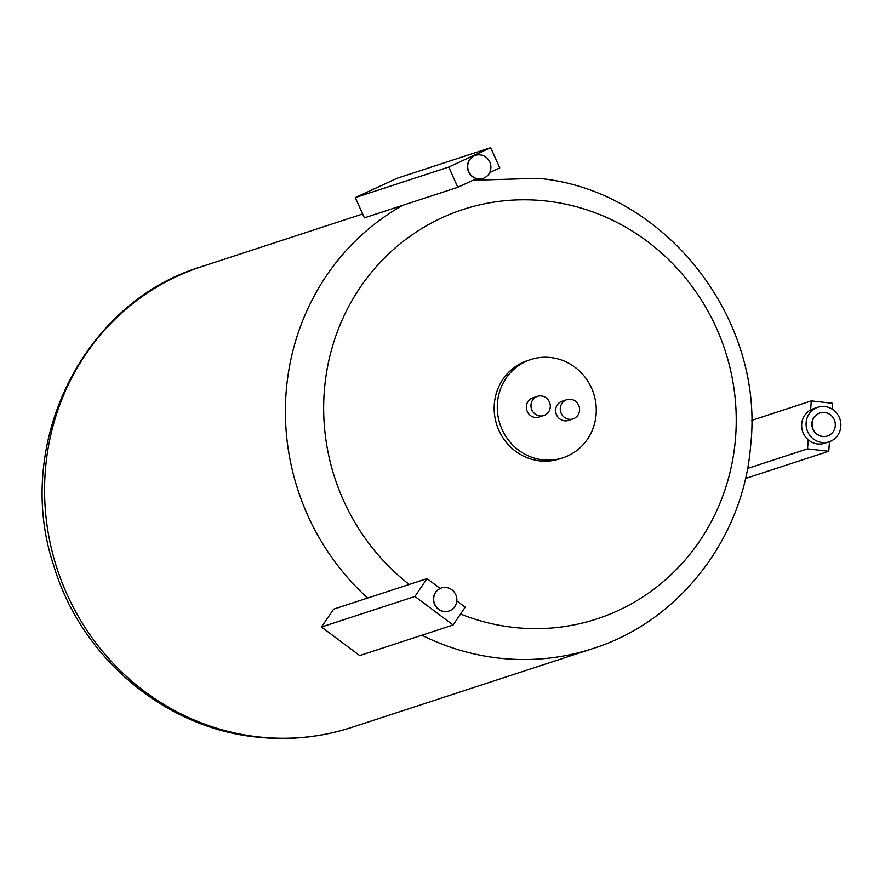 <?xml version="1.0" encoding="UTF-8"?>
<svg xmlns="http://www.w3.org/2000/svg" width="885" height="885" viewBox="0 0 885 885"><rect width="100%" height="100%" fill="white"/><g stroke="black" fill="none" stroke-linecap="round" stroke-linejoin="round"><path stroke-width="1.33" d="M468.818 171.723A12.113 11.549 71.9 0 0 483.077 178.394A12.113 11.549 71.9 0 0 489.792 162.021A12.113 11.549 71.9 0 0 475.544 155.362A12.113 11.549 71.9 0 0 468.818 171.723M475.422 155.395A12.113 11.549 71.9 0 0 475.311 155.439A12.113 11.549 71.9 0 0 468.585 171.801A12.113 11.549 71.9 0 0 482.845 178.471A12.113 11.549 71.9 0 0 482.956 178.427M476.539 178.637L457.833 187.299L448.728 167.055L490.677 147.651L499.782 167.896L489.693 172.564M490.677 147.651L397.243 178.206L355.294 197.609L448.728 167.055M457.833 187.299L364.399 217.854L355.294 197.609M454.801 606.634A12.113 11.549 71.9 0 0 454.514 592.485A12.113 11.549 71.9 0 0 441.493 587.972A12.113 11.549 71.9 0 0 435.719 592.353A12.113 11.549 71.9 0 0 436.006 606.502A12.113 11.549 71.9 0 0 449.027 611.004A12.113 11.549 71.9 0 0 454.801 606.634M441.383 588.016A12.113 11.549 71.9 0 0 441.261 588.049A12.113 11.549 71.9 0 0 435.486 592.43A12.113 11.549 71.9 0 0 435.774 606.568A12.113 11.549 71.9 0 0 448.795 611.081A12.113 11.549 71.9 0 0 448.905 611.048M456.815 600.915L465.211 607.187L453.109 625.009L414.932 596.457L427.035 578.635L440.188 588.47M427.035 578.635L333.601 609.179L321.498 627.011L359.675 655.564L453.109 625.009M414.932 596.457L321.498 627.011M824.654 412.476A12.113 11.549 71.9 0 0 819.941 412.941A12.113 11.549 71.9 0 0 812.198 425.619A12.113 11.549 71.9 0 0 822.762 436.449A12.113 11.549 71.9 0 0 827.475 435.973A12.113 11.549 71.9 0 0 835.23 423.307A12.113 11.549 71.9 0 0 824.654 412.476M819.831 412.985A12.113 11.549 71.9 0 0 819.709 413.018A12.113 11.549 71.9 0 0 811.965 425.696A12.113 11.549 71.9 0 0 822.53 436.526A12.113 11.549 71.9 0 0 827.243 436.051A12.113 11.549 71.9 0 0 827.364 436.017M829.123 441.814L824.72 443.252A18.176 17.324 -108.1 0 1 817.651 443.96A18.176 17.324 -108.1 0 1 801.799 427.72A18.176 17.324 -108.1 0 1 813.426 408.704L817.828 407.266A18.176 17.324 -108.1 0 1 824.897 406.558A18.176 17.324 -108.1 0 1 840.75 422.798A18.176 17.324 -108.1 0 1 829.123 441.814A18.176 17.324 -108.1 0 1 822.065 442.522A18.176 17.324 -108.1 0 1 806.213 426.271A18.176 17.324 -108.1 0 1 817.828 407.266M829.499 441.681L828.747 451.273L807.54 448.861L808.248 439.823M810.605 409.921L811.313 400.905L832.519 403.317L832.066 409.058M828.747 451.273L745.469 478.508M747.526 468.486L807.54 448.861M811.313 400.905L751.575 420.441M543.766 415.552L539.12 417.067A10.1 9.624 -108.1 0 1 526.354 406.37A10.1 9.624 -108.1 0 1 532.847 397.874L537.494 396.358A10.1 9.624 -108.1 0 1 550.271 407.056A10.1 9.624 -108.1 0 1 543.766 415.552A10.1 9.624 -108.1 0 1 530.989 404.854A10.1 9.624 -108.1 0 1 537.494 396.358M573.071 418.904L568.424 420.419A10.1 9.624 -108.1 0 1 555.647 409.722A10.1 9.624 -108.1 0 1 562.152 401.226L566.787 399.71A10.1 9.624 -108.1 0 1 579.564 410.408A10.1 9.624 -108.1 0 1 573.071 418.904A10.1 9.624 -108.1 0 1 560.293 408.206A10.1 9.624 -108.1 0 1 566.787 399.71M550.802 357.551A51.695 49.272 71.9 0 0 530.712 359.576A51.695 49.272 71.9 0 0 497.658 413.649A51.695 49.272 71.9 0 0 542.759 459.857A51.695 49.272 71.9 0 0 562.849 457.844A51.695 49.272 71.9 0 0 595.904 403.759A51.695 49.272 71.9 0 0 550.802 357.551M530.712 359.576L527.604 360.593A51.695 49.272 71.9 0 0 494.538 414.667A51.695 49.272 71.9 0 0 539.64 460.875A51.695 49.272 71.9 0 0 559.729 458.861L562.849 457.844M460.565 614.024A215.376 205.298 71.9 0 0 513.178 627.354A215.376 205.298 71.9 0 0 735.557 437.699A215.376 205.298 71.9 0 0 546.72 201.072A215.376 205.298 71.9 0 0 336.4 334.353A215.376 205.298 71.9 0 0 409.213 584.454M421.891 635.22A242.302 230.963 71.9 0 0 498.598 658.075A242.302 230.963 71.9 0 0 592.784 648.594C679.027 621.547 743.378 538.312 750.591 446.062C765.337 318.169 664.004 189.545 538.069 178.316L473.033 180.263M402.719 205.32A242.302 230.963 71.9 0 0 367.662 598.05M201.338 266.739A242.302 230.963 71.9 0 0 46.374 520.214A242.302 230.963 71.9 0 0 257.778 736.829A242.302 230.963 71.9 0 0 351.964 727.348C320.768 737.459 288.809 740.679 256.064 737.017C163.603 727.581 80.391 656.416 53.565 565.072C13.297 444.524 82.781 302.272 201.338 266.739L362.662 213.982M592.784 648.594L351.964 727.348"/></g></svg>
